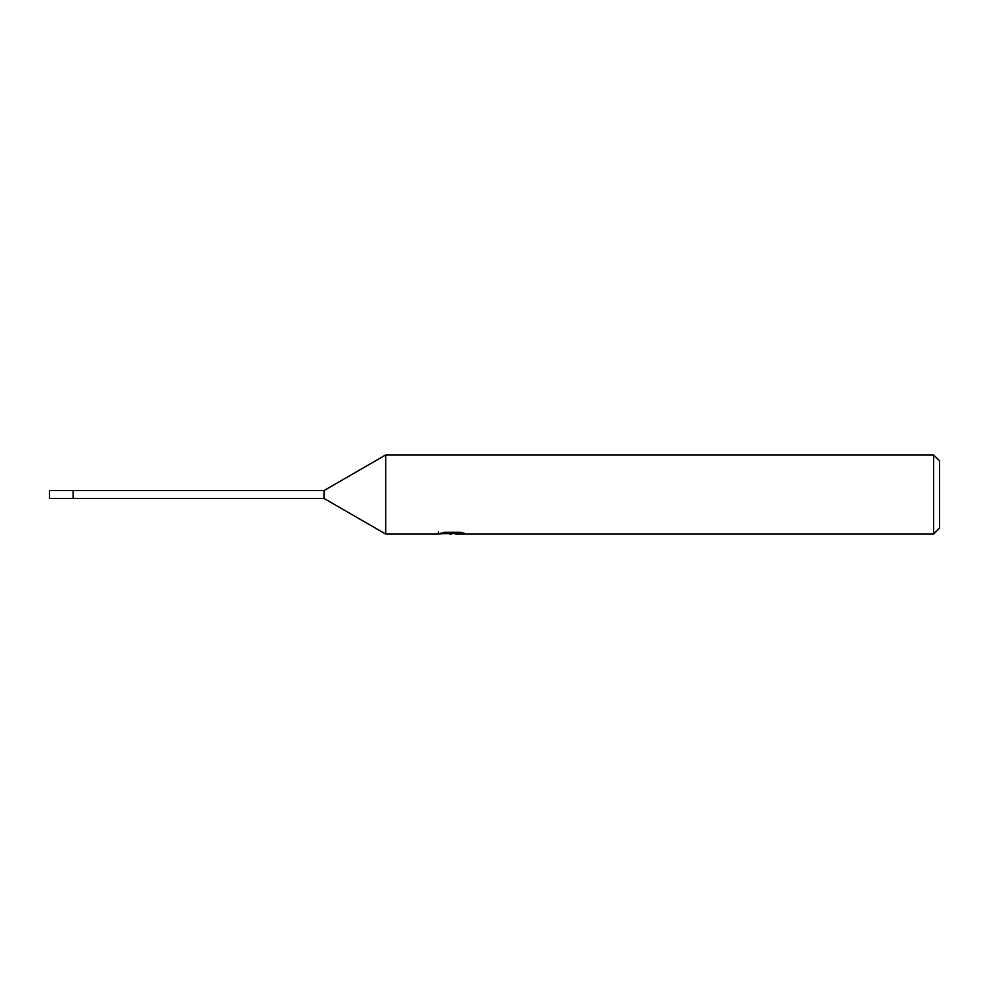 <?xml version="1.0" encoding="UTF-8"?>
<svg xmlns="http://www.w3.org/2000/svg" width="989" height="989" viewBox="0 0 989 989"><rect width="100%" height="100%" fill="white"/><g stroke="black" fill="none" stroke-linecap="round" stroke-linejoin="round"><path stroke-width="1.48" d="M324.046 490.544L324.046 498.456L73.186 498.456L73.186 490.544L49.45 490.544L49.45 498.456L73.186 498.456L73.186 490.544L324.046 490.544L385.71 454.94L933.616 454.94L939.55 460.874L939.55 528.126L933.616 534.06L455.83 534.06L455.682 532.267M455.682 533.442L447.04 533.677M451.639 534.06L449.772 534.06M933.616 534.06L933.616 454.94M438.461 531.995L438.189 534.06L385.71 534.06L385.71 454.94M438.461 533.973L453.222 533.306L440.575 533.306L444.704 532.267L460.305 532.267L464.83 533.43L455.682 534.035M453.222 532.267L453.222 533.306M324.046 498.456L385.71 534.06"/></g></svg>
